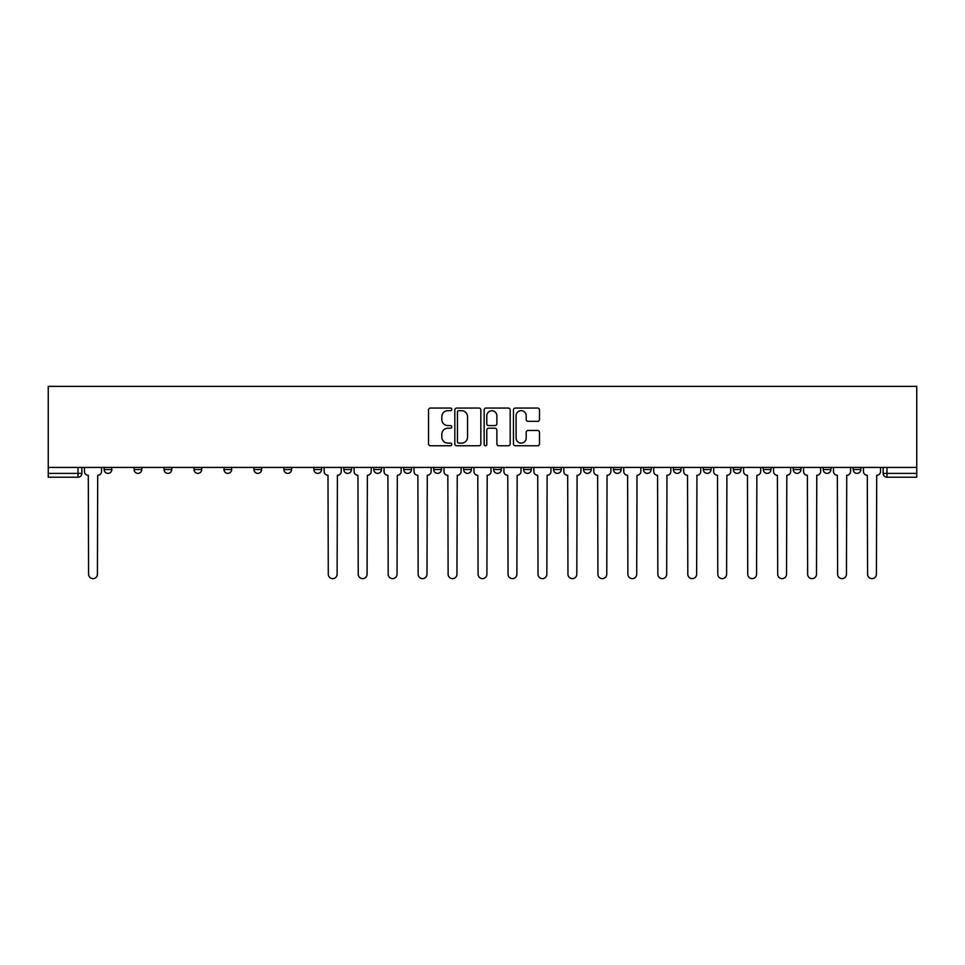 <?xml version="1.0" encoding="UTF-8"?>
<svg xmlns="http://www.w3.org/2000/svg" width="965" height="965" viewBox="0 0 965 965"><rect width="100%" height="100%" fill="white"/><g stroke="black" fill="none" stroke-linecap="round" stroke-linejoin="round"><path stroke-width="1.45" d="M451.777 409.365A1.315 1.315 0 0 0 450.45 408.05L430.426 408.05A1.882 1.882 0 0 0 428.532 409.932L428.532 443.864A1.882 1.882 0 0 0 430.426 445.746L450.45 445.746A1.315 1.315 0 0 0 451.777 444.431A1.315 1.315 0 0 0 450.45 443.116L447.856 443.116A6.031 6.031 0 0 1 441.825 437.073L441.825 434.25A6.031 6.031 0 0 1 447.856 428.219L450.45 428.219A1.315 1.315 0 0 0 451.777 426.904A1.315 1.315 0 0 0 450.45 425.577L447.856 425.577A6.031 6.031 0 0 1 441.825 419.546L441.825 416.723A6.031 6.031 0 0 1 447.856 410.68L450.45 410.68A1.315 1.315 0 0 0 451.777 409.365M853.181 469.533L853.181 467.422L853.181 469.533A3.836 3.836 0 0 0 857.017 473.381A3.836 3.836 0 0 1 853.181 469.533L860.864 469.533A3.836 3.836 0 0 1 857.017 473.381A3.836 3.836 0 0 0 860.864 469.533L860.864 467.422M823.217 469.533L823.217 467.422L823.217 469.533A3.836 3.836 0 0 0 827.053 473.381A3.836 3.836 0 0 1 823.217 469.533L830.901 469.533A3.836 3.836 0 0 1 827.053 473.381A3.836 3.836 0 0 0 830.901 469.533L830.901 467.422L830.901 469.533M733.328 469.533L733.328 467.422L733.328 469.533A3.836 3.836 0 0 0 737.176 473.381A3.836 3.836 0 0 1 733.328 469.533L741.011 469.533A3.836 3.836 0 0 1 737.176 473.381M703.364 469.533L703.364 467.422L703.364 469.533A3.836 3.836 0 0 0 707.212 473.381A3.836 3.836 0 0 1 703.364 469.533L711.048 469.533A3.836 3.836 0 0 1 707.212 473.381M613.487 467.422L613.487 469.533L621.171 469.533A3.836 3.836 0 0 1 617.323 473.381A3.836 3.836 0 0 1 613.487 469.533L613.487 467.422M583.523 467.422L583.523 469.533L591.207 469.533A3.836 3.836 0 0 1 587.359 473.381A3.836 3.836 0 0 1 583.523 469.533L583.523 467.422M433.719 467.422L433.719 469.533L441.403 469.533A3.836 3.836 0 0 1 437.555 473.381A3.836 3.836 0 0 1 433.719 469.533L433.719 467.422M343.83 467.422L343.83 469.533L351.513 469.533A3.836 3.836 0 0 1 347.677 473.381A3.836 3.836 0 0 1 343.83 469.533L343.83 467.422M283.903 467.422L283.903 469.533L291.587 469.533A3.836 3.836 0 0 1 287.751 473.381A3.836 3.836 0 0 1 283.903 469.533L283.903 467.422M253.952 467.422L253.952 469.533L261.636 469.533A3.836 3.836 0 0 1 257.788 473.381A3.836 3.836 0 0 1 253.952 469.533L253.952 467.422M194.025 469.533L194.025 467.422L194.025 469.533A3.836 3.836 0 0 0 197.861 473.381A3.836 3.836 0 0 1 194.025 469.533L201.709 469.533A3.836 3.836 0 0 1 197.861 473.381M134.099 469.533L134.099 467.422L134.099 469.533A3.836 3.836 0 0 0 137.947 473.381A3.836 3.836 0 0 1 134.099 469.533L141.783 469.533A3.836 3.836 0 0 1 137.947 473.381A3.836 3.836 0 0 0 141.783 469.533L141.783 467.422L141.783 469.533M537.589 421.331A1.882 1.882 0 0 0 539.483 419.449L539.483 409.932A1.882 1.882 0 0 0 537.589 408.05L515.346 408.05A1.882 1.882 0 0 0 513.464 409.932L513.464 443.864A1.882 1.882 0 0 0 515.346 445.746L537.589 445.746A1.882 1.882 0 0 0 539.483 443.864L539.483 432.368A1.882 1.882 0 0 0 537.589 430.474L528.072 430.474A1.882 1.882 0 0 0 526.19 432.368L526.19 438.074A5.042 5.042 0 0 1 521.148 443.116A5.042 5.042 0 0 1 516.106 438.074L516.106 415.734A5.042 5.042 0 0 1 521.148 410.68A5.042 5.042 0 0 1 526.19 415.734L526.19 419.449A1.882 1.882 0 0 0 528.072 421.331L537.589 421.331M916.75 467.422L48.25 467.422L48.25 386.374L916.75 386.374L916.75 477.217L886.98 477.217A3.836 3.836 0 0 1 883.144 473.381L916.75 473.381M480.847 409.932A1.882 1.882 0 0 0 478.966 408.05L456.722 408.05A1.882 1.882 0 0 0 454.829 409.932L454.829 443.864A1.882 1.882 0 0 0 456.722 445.746L478.966 445.746A1.882 1.882 0 0 0 480.847 443.864L480.847 409.932M486.034 408.05L508.278 408.05A1.882 1.882 0 0 1 510.171 409.932L510.171 443.864A1.882 1.882 0 0 1 508.278 445.746L498.76 445.746A1.882 1.882 0 0 1 496.879 443.864L496.879 430.101A1.882 1.882 0 0 0 494.985 428.219L488.676 428.219A1.882 1.882 0 0 0 486.794 430.101L486.794 444.431A1.315 1.315 0 0 1 485.467 445.746A1.315 1.315 0 0 1 484.153 444.431L484.153 409.932A1.882 1.882 0 0 1 486.034 408.05M883.144 467.422L883.144 473.381L883.144 467.422M81.856 467.422L81.856 473.381L81.856 467.422M78.02 477.217L48.25 477.217L48.25 473.381L81.856 473.381A3.836 3.836 0 0 1 78.02 477.217L78.02 467.422M48.25 467.422L48.25 473.381M800.938 467.422L800.938 469.533A3.836 3.836 0 0 1 797.09 473.381A3.836 3.836 0 0 1 793.254 469.533A3.836 3.836 0 0 0 797.09 473.381A3.836 3.836 0 0 0 800.938 469.533L800.938 467.422M793.254 467.422L793.254 469.533L800.938 469.533M770.975 467.422L770.975 469.533A3.836 3.836 0 0 1 767.139 473.381A3.836 3.836 0 0 1 763.291 469.533A3.836 3.836 0 0 0 767.139 473.381A3.836 3.836 0 0 0 770.975 469.533L763.291 469.533L763.291 467.422M741.011 467.422L741.011 469.533L741.011 467.422M711.048 467.422L711.048 469.533L711.048 467.422M673.413 467.422L673.413 469.533L681.097 469.533L681.097 467.422L681.097 469.533A3.836 3.836 0 0 1 677.249 473.381A3.836 3.836 0 0 1 673.413 469.533A3.836 3.836 0 0 0 677.249 473.381M651.134 469.533L651.134 467.422L651.134 469.533A3.836 3.836 0 0 1 647.286 473.381A3.836 3.836 0 0 1 643.45 469.533L651.134 469.533A3.836 3.836 0 0 1 647.286 473.381M643.45 467.422L643.45 469.533M621.171 467.422L621.171 469.533M591.207 467.422L591.207 469.533M561.244 467.422L561.244 469.533A3.836 3.836 0 0 1 557.408 473.381A3.836 3.836 0 0 1 553.56 469.533L561.244 469.533M553.56 467.422L553.56 469.533M531.281 467.422L531.281 469.533A3.836 3.836 0 0 1 527.445 473.381A3.836 3.836 0 0 1 523.597 469.533L531.281 469.533A3.836 3.836 0 0 1 527.445 473.381M523.597 467.422L523.597 469.533M501.318 467.422L501.318 469.533A3.836 3.836 0 0 1 497.482 473.381A3.836 3.836 0 0 1 493.634 469.533L501.318 469.533M493.634 467.422L493.634 469.533M471.366 467.422L471.366 469.533A3.836 3.836 0 0 1 467.518 473.381A3.836 3.836 0 0 1 463.683 469.533A3.836 3.836 0 0 0 467.518 473.381M463.683 467.422L463.683 469.533L471.366 469.533M441.403 467.422L441.403 469.533A3.836 3.836 0 0 1 437.555 473.381M411.44 467.422L411.44 469.533A3.836 3.836 0 0 1 407.592 473.381A3.836 3.836 0 0 1 403.756 469.533L411.44 469.533M403.756 467.422L403.756 469.533M381.477 467.422L381.477 469.533A3.836 3.836 0 0 1 377.641 473.381A3.836 3.836 0 0 1 373.793 469.533L381.477 469.533L381.477 467.422M373.793 467.422L373.793 469.533M351.513 467.422L351.513 469.533M321.55 467.422L321.55 469.533A3.836 3.836 0 0 1 317.714 473.381A3.836 3.836 0 0 1 313.866 469.533L321.55 469.533L321.55 467.422M313.866 467.422L313.866 469.533M291.587 469.533L291.587 467.422L291.587 469.533A3.836 3.836 0 0 1 287.751 473.381M261.636 469.533L261.636 467.422L261.636 469.533A3.836 3.836 0 0 1 257.788 473.381M231.672 467.422L231.672 469.533A3.836 3.836 0 0 1 227.824 473.381A3.836 3.836 0 0 1 223.989 469.533A3.836 3.836 0 0 0 227.824 473.381A3.836 3.836 0 0 0 231.672 469.533L231.672 467.422M223.989 467.422L223.989 469.533L231.672 469.533M201.709 467.422L201.709 469.533M171.746 467.422L171.746 469.533A3.836 3.836 0 0 1 167.91 473.381A3.836 3.836 0 0 1 164.062 469.533L171.746 469.533M164.062 467.422L164.062 469.533M111.819 467.422L111.819 469.533A3.836 3.836 0 0 1 107.983 473.381A3.836 3.836 0 0 1 104.136 469.533A3.836 3.836 0 0 0 107.983 473.381A3.836 3.836 0 0 0 111.819 469.533L111.819 467.422M104.136 467.422L104.136 469.533L111.819 469.533M458.797 410.68A1.315 1.315 0 0 0 457.47 412.007L457.47 441.789A1.315 1.315 0 0 0 458.797 443.116L461.523 443.116A6.031 6.031 0 0 0 467.555 437.073L467.555 416.723A6.031 6.031 0 0 0 461.523 410.68L458.797 410.68M496.879 415.819A5.042 5.042 0 0 0 491.836 410.776A5.042 5.042 0 0 0 486.794 415.819L486.794 423.695A1.882 1.882 0 0 0 488.676 425.577L494.985 425.577A1.882 1.882 0 0 0 496.879 423.695L496.879 415.819M84.45 467.422L84.45 471.451A3.836 3.836 0 0 0 88.298 475.299L88.587 574.211A4.415 4.415 0 0 0 93.002 578.626A4.415 4.415 0 0 0 97.417 574.211L97.706 475.299A3.836 3.836 0 0 0 101.542 471.451L101.542 467.422M324.144 467.422L324.144 471.451A3.836 3.836 0 0 0 327.991 475.299L328.281 574.211A4.415 4.415 0 0 0 332.696 578.626A4.415 4.415 0 0 0 337.111 574.211L337.4 475.299A3.836 3.836 0 0 0 341.236 471.451L341.236 467.422M354.107 467.422L354.107 471.451A3.836 3.836 0 0 0 357.943 475.299L358.232 574.211A4.415 4.415 0 0 0 362.659 578.626A4.415 4.415 0 0 0 367.074 574.211L367.363 475.299A3.836 3.836 0 0 0 371.199 471.451L371.199 467.422M384.07 467.422L384.07 471.451A3.836 3.836 0 0 0 387.906 475.299L388.195 574.211A4.415 4.415 0 0 0 392.61 578.626A4.415 4.415 0 0 0 397.037 574.211L397.327 475.299A3.836 3.836 0 0 0 401.163 471.451L401.163 467.422M414.033 467.422L414.033 471.451A3.836 3.836 0 0 0 417.869 475.299L418.159 574.211A4.415 4.415 0 0 0 422.574 578.626A4.415 4.415 0 0 0 426.988 574.211L427.278 475.299A3.836 3.836 0 0 0 431.126 471.451L431.126 467.422M443.996 467.422L443.996 471.451A3.836 3.836 0 0 0 447.832 475.299L448.122 574.211A4.415 4.415 0 0 0 452.537 578.626A4.415 4.415 0 0 0 456.952 574.211L457.241 475.299A3.836 3.836 0 0 0 461.089 471.451L461.089 467.422M473.948 467.422L473.948 471.451A3.836 3.836 0 0 0 477.796 475.299L478.085 574.211A4.415 4.415 0 0 0 482.5 578.626A4.415 4.415 0 0 0 486.915 574.211L487.204 475.299A3.836 3.836 0 0 0 491.052 471.451L491.052 467.422M503.911 467.422L503.911 471.451A3.836 3.836 0 0 0 507.759 475.299L508.048 574.211A4.415 4.415 0 0 0 512.463 578.626A4.415 4.415 0 0 0 516.878 574.211L517.168 475.299A3.836 3.836 0 0 0 521.004 471.451L521.004 467.422M533.874 467.422L533.874 471.451A3.836 3.836 0 0 0 537.722 475.299L538.012 574.211A4.415 4.415 0 0 0 542.427 578.626A4.415 4.415 0 0 0 546.841 574.211L547.131 475.299A3.836 3.836 0 0 0 550.967 471.451L550.967 467.422M563.837 467.422L563.837 471.451A3.836 3.836 0 0 0 567.673 475.299L567.963 574.211A4.415 4.415 0 0 0 572.39 578.626A4.415 4.415 0 0 0 576.805 574.211L577.094 475.299A3.836 3.836 0 0 0 580.93 471.451L580.93 467.422M593.801 467.422L593.801 471.451A3.836 3.836 0 0 0 597.637 475.299L597.926 574.211A4.415 4.415 0 0 0 602.341 578.626A4.415 4.415 0 0 0 606.768 574.211L607.057 475.299A3.836 3.836 0 0 0 610.893 471.451L610.893 467.422M623.764 467.422L623.764 471.451A3.836 3.836 0 0 0 627.6 475.299L627.889 574.211A4.415 4.415 0 0 0 632.304 578.626A4.415 4.415 0 0 0 636.719 574.211L637.009 475.299A3.836 3.836 0 0 0 640.856 471.451L640.856 467.422M653.727 467.422L653.727 471.451A3.836 3.836 0 0 0 657.563 475.299L657.853 574.211A4.415 4.415 0 0 0 662.267 578.626A4.415 4.415 0 0 0 666.682 574.211L666.972 475.299A3.836 3.836 0 0 0 670.82 471.451L670.82 467.422M683.678 467.422L683.678 471.451A3.836 3.836 0 0 0 687.526 475.299L687.816 574.211A4.415 4.415 0 0 0 692.231 578.626A4.415 4.415 0 0 0 696.646 574.211L696.935 475.299A3.836 3.836 0 0 0 700.783 471.451L700.783 467.422M713.642 467.422L713.642 471.451A3.836 3.836 0 0 0 717.49 475.299L717.779 574.211A4.415 4.415 0 0 0 722.194 578.626A4.415 4.415 0 0 0 726.609 574.211L726.898 475.299A3.836 3.836 0 0 0 730.734 471.451L730.734 467.422M743.605 467.422L743.605 471.451A3.836 3.836 0 0 0 747.453 475.299L747.742 574.211A4.415 4.415 0 0 0 752.157 578.626A4.415 4.415 0 0 0 756.572 574.211L756.862 475.299A3.836 3.836 0 0 0 760.697 471.451L760.697 467.422M773.568 467.422L773.568 471.451A3.836 3.836 0 0 0 777.404 475.299L777.694 574.211A4.415 4.415 0 0 0 782.12 578.626A4.415 4.415 0 0 0 786.535 574.211L786.825 475.299A3.836 3.836 0 0 0 790.661 471.451L790.661 467.422M803.531 467.422L803.531 471.451A3.836 3.836 0 0 0 807.367 475.299L807.657 574.211A4.415 4.415 0 0 0 812.072 578.626A4.415 4.415 0 0 0 816.499 574.211L816.788 475.299A3.836 3.836 0 0 0 820.624 471.451L820.624 467.422M833.495 467.422L833.495 471.451A3.836 3.836 0 0 0 837.331 475.299L837.62 574.211A4.415 4.415 0 0 0 842.035 578.626A4.415 4.415 0 0 0 846.45 574.211L846.739 475.299A3.836 3.836 0 0 0 850.587 471.451L850.587 467.422M863.458 467.422L863.458 471.451A3.836 3.836 0 0 0 867.294 475.299L867.583 574.211A4.415 4.415 0 0 0 871.998 578.626A4.415 4.415 0 0 0 876.413 574.211L876.702 475.299A3.836 3.836 0 0 0 880.55 471.451L880.55 467.422M886.98 467.422L886.98 477.217"/></g></svg>
